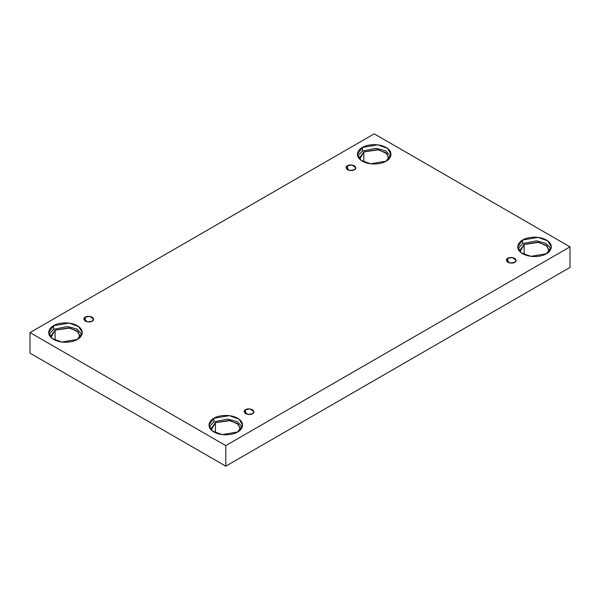 <?xml version="1.0" encoding="UTF-8"?>
<svg xmlns="http://www.w3.org/2000/svg" width="600" height="600" viewBox="0 0 600 600"><rect width="100%" height="100%" fill="white"/><g stroke="black" fill="none" stroke-linecap="round" stroke-linejoin="round"><path stroke-width="0.9" d="M347.498 165.743L346.065 167.738L349.913 170.505L354.428 169.74C352.987 170.797 350.678 170.797 347.498 169.74C345.668 167.903 345.668 166.575 347.498 165.743C348.938 164.685 351.248 164.685 354.428 165.743C356.257 167.572 356.257 168.907 354.428 169.74L355.86 167.738L352.013 164.977L347.498 165.743L347.498 169.74L347.498 165.743M85.267 317.138L83.835 319.14L87.683 321.9L92.19 321.135C90.75 322.2 88.448 322.2 85.267 321.135C83.43 319.305 83.43 317.97 85.267 317.138C86.707 316.08 89.017 316.08 92.19 317.138C94.028 318.975 94.028 320.31 92.19 321.135L93.63 319.14L89.775 316.38L85.267 317.138L85.267 321.135L85.267 317.138M245.572 409.695L244.14 411.69L247.987 414.457L252.502 413.692C251.062 414.75 248.752 414.75 245.572 413.692C243.743 411.855 243.743 410.528 245.572 409.695C247.013 408.63 249.322 408.63 252.502 409.695C254.333 411.525 254.333 412.86 252.502 413.692L253.935 411.69L250.087 408.93L245.572 409.695L245.572 413.692L245.572 409.695M507.81 258.293L506.37 260.295L510.225 263.055L514.732 262.29C513.293 263.355 510.982 263.355 507.81 262.29C505.972 260.46 505.972 259.125 507.81 258.293C509.25 257.235 511.553 257.235 514.732 258.293C516.57 260.13 516.57 261.465 514.732 262.29L516.165 260.295L512.317 257.528L507.81 258.293L507.81 262.29L507.81 258.293M53.602 325.71L48.682 332.565L52.252 338.543L61.883 342.038L77.347 339.42C74.355 341.7 62.55 344.4 53.602 339.42C44.97 334.252 49.65 327.442 53.602 325.71C56.595 323.43 68.4 320.73 77.347 325.71C85.98 330.877 81.3 337.688 77.347 339.42L82.267 332.565L78.698 326.587L69.067 323.093L53.602 325.71L53.602 329.31L53.602 325.71M48.975 334.365L53.602 329.31L48.975 334.365M80.168 336.165L77.047 330.938L68.617 327.877L55.088 330.165L50.782 336.165L50.948 337.425L55.088 330.165L55.088 340.185L55.088 330.165L69.817 328.058L78.157 331.875L80.01 337.425M362.34 147.458L357.42 154.312L360.99 160.29L370.627 163.785L386.092 161.167C383.093 163.455 371.295 166.155 362.34 161.167C353.715 156 358.388 149.19 362.34 147.458C365.34 145.178 377.138 142.477 386.092 147.458C394.717 152.625 390.045 159.442 386.092 161.167L391.013 154.312L387.442 148.335L377.805 144.84L362.34 147.458L362.34 151.058L362.34 147.458M357.712 156.113L362.34 151.058L357.712 156.113M388.912 157.913L385.785 152.685L377.362 149.625L363.825 151.913L359.52 157.913L359.685 159.172L363.825 151.913L363.825 161.933L363.825 151.913L378.555 149.805L386.895 153.623L388.748 159.172M522.653 240.015L517.732 246.87L521.303 252.847L530.933 256.343L546.398 253.725C543.405 256.005 531.6 258.705 522.653 253.725C514.02 248.558 518.7 241.74 522.653 240.015C525.645 237.728 537.45 235.028 546.398 240.015C555.03 245.183 550.35 251.993 546.398 253.725L551.317 246.87L547.748 240.892L538.118 237.397L522.653 240.015L522.653 243.608L522.653 240.015M518.025 248.67L522.653 243.608L518.025 248.67M549.217 250.47L546.097 245.235L537.668 242.183L524.138 244.47L519.832 250.47L519.99 251.73L524.138 244.47L524.138 254.483L524.138 244.47L538.86 242.362L547.2 246.18L549.053 251.73M213.907 418.26L208.987 425.115L212.558 431.092L222.195 434.588L237.66 431.97C234.66 434.257 222.862 436.957 213.907 431.97C205.282 426.803 209.955 419.993 213.907 418.26C216.907 415.98 228.705 413.28 237.66 418.26C246.285 423.428 241.612 430.245 237.66 431.97L242.58 425.115L239.01 419.138L229.373 415.65L213.907 418.26L213.907 421.86L213.907 418.26M209.28 426.915L213.907 421.86L209.28 426.915M215.392 422.715L211.087 428.715L211.252 429.975L215.392 422.715L215.392 432.735L215.392 422.715L230.123 420.615L238.462 424.425L240.315 429.975L240.48 428.715L237.353 423.487L228.923 420.428L215.392 422.715M225.78 466.17L570 267.435L570 246.87L225.78 445.597L225.78 466.17L225.78 445.597L30 332.565L374.22 133.83L570 246.87L570 267.435L225.78 466.17L30 353.13L30 332.565L30 353.13L225.78 466.17M225.78 445.597L570 246.87L374.22 133.83L30 332.565L225.78 445.597M242.288 426.915L237.21 421.612L227.79 419.092L213.907 421.86L227.79 419.092L237.21 421.612L242.288 426.915M551.025 248.67L545.947 243.36L536.528 240.84L522.653 243.608L536.528 240.84L545.947 243.36L551.025 248.67M390.72 156.113L385.643 150.81L376.222 148.29L362.34 151.058L376.222 148.29L385.643 150.81L390.72 156.113M81.975 334.365L76.905 329.062L67.485 326.535L53.602 329.31L67.485 326.535L76.905 329.062L81.975 334.365"/></g></svg>
